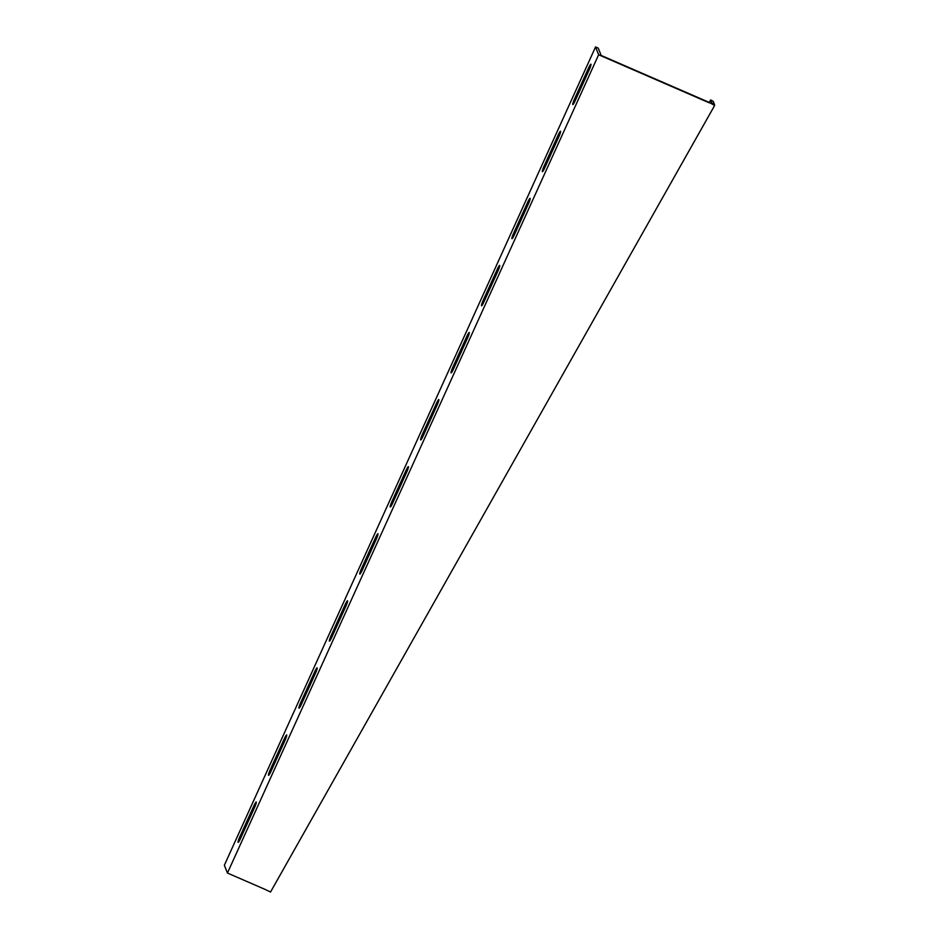 <?xml version="1.0" encoding="UTF-8"?>
<svg xmlns="http://www.w3.org/2000/svg" width="939" height="939" viewBox="0 0 939 939"><rect width="100%" height="100%" fill="white"/><g stroke="black" fill="none" stroke-linecap="round" stroke-linejoin="round"><path stroke-width="1.41" d="M265.232 889.468L270.526 892.05L714.649 105.461L709.156 102.386L601.148 55.436L598.249 48.124L595.549 46.95L598.636 54.744L227.438 873.035L265.232 889.468M709.238 102.421L710.647 99.921L711.868 103.56L709.156 102.386M709.356 102.867L598.636 54.744M227.438 873.035L224.351 865.242L595.549 46.95M575.22 100.661A5.2 0.657 113.5 0 1 572.802 104.581A5.2 0.657 113.5 0 1 574.539 98.959L588.542 68.101A5.2 0.657 113.5 0 1 590.948 64.192A5.2 0.657 113.5 0 1 589.211 69.815L575.22 100.661M514.361 234.809A5.2 0.657 113.5 0 1 511.955 238.717A5.2 0.657 113.5 0 1 513.692 233.107L527.683 202.249A5.2 0.657 113.5 0 1 530.089 198.34A5.2 0.657 113.5 0 1 528.364 203.963L514.361 234.809M453.514 368.957A5.2 0.657 113.5 0 1 451.107 372.865A5.2 0.657 113.5 0 1 452.833 367.255L466.836 336.397A5.2 0.657 113.5 0 1 469.242 332.488A5.2 0.657 113.5 0 1 467.505 338.099L453.514 368.957M392.666 503.104A5.2 0.657 113.5 0 1 390.248 507.013A5.2 0.657 113.5 0 1 391.986 501.403L405.977 470.545A5.2 0.657 113.5 0 1 408.395 466.636A5.2 0.657 113.5 0 1 406.657 472.247L392.666 503.104M331.807 637.252A5.2 0.657 113.5 0 1 329.401 641.161A5.2 0.657 113.5 0 1 331.138 635.539L345.129 604.693A5.2 0.657 113.5 0 1 347.536 600.772A5.2 0.657 113.5 0 1 345.81 606.394L331.807 637.252M270.96 771.4A5.2 0.657 113.5 0 1 268.554 775.309A5.2 0.657 113.5 0 1 270.279 769.687L284.282 738.84A5.2 0.657 113.5 0 1 286.688 734.92A5.2 0.657 113.5 0 1 284.951 740.542L270.96 771.4M240.537 838.468A5.2 0.657 113.5 0 1 238.13 842.377A5.2 0.657 113.5 0 1 239.856 836.766L253.859 805.908A5.2 0.657 113.5 0 1 256.265 802A5.2 0.657 113.5 0 1 254.528 807.61L240.537 838.468M301.384 704.32A5.2 0.657 113.5 0 1 298.978 708.229A5.2 0.657 113.5 0 1 300.715 702.618L314.706 671.761A5.2 0.657 113.5 0 1 317.112 667.852A5.2 0.657 113.5 0 1 315.387 673.474L301.384 704.32M362.243 570.173A5.2 0.657 113.5 0 1 359.825 574.093A5.2 0.657 113.5 0 1 361.562 568.471L375.553 537.613A5.2 0.657 113.5 0 1 377.971 533.704A5.2 0.657 113.5 0 1 376.234 539.326L362.243 570.173M423.09 436.025A5.2 0.657 113.5 0 1 420.684 439.945A5.2 0.657 113.5 0 1 422.409 434.323L436.412 403.465A5.2 0.657 113.5 0 1 438.818 399.556A5.2 0.657 113.5 0 1 437.081 405.178L423.09 436.025M483.937 301.889A5.2 0.657 113.5 0 1 481.531 305.797A5.2 0.657 113.5 0 1 483.268 300.175L497.259 269.329A5.2 0.657 113.5 0 1 499.665 265.408A5.2 0.657 113.5 0 1 497.94 271.031L483.937 301.889M544.796 167.741A5.2 0.657 113.5 0 1 542.378 171.649A5.2 0.657 113.5 0 1 544.115 166.027L558.106 135.181A5.2 0.657 113.5 0 1 560.524 131.272A5.2 0.657 113.5 0 1 558.787 136.883L544.796 167.741M711.809 102.844L714.391 104.252L714.649 105.461M714.391 104.252L713.229 101.33L710.647 99.921M544.115 166.027L545.324 166.555M558.106 135.181L559.304 135.697M483.268 300.175L484.477 300.703M497.259 269.329L498.456 269.845M422.409 434.323L423.618 434.851M436.412 403.465L437.597 403.993M361.562 568.471L362.771 568.999M375.553 537.613L376.75 538.129M300.715 702.618L301.924 703.147M314.706 671.761L315.903 672.277M239.856 836.766L241.065 837.295M253.859 805.908L255.044 806.425M270.279 769.687L271.5 770.215M284.282 738.84L285.468 739.357M331.138 635.539L332.347 636.067M345.129 604.693L346.327 605.209M391.986 501.403L393.195 501.919M405.977 470.545L407.174 471.061M452.833 367.255L454.053 367.783M466.836 336.397L468.021 336.913M513.692 233.107L514.901 233.635M527.683 202.249L528.88 202.765M574.539 98.959L575.748 99.487M588.542 68.101L589.727 68.629"/></g></svg>

